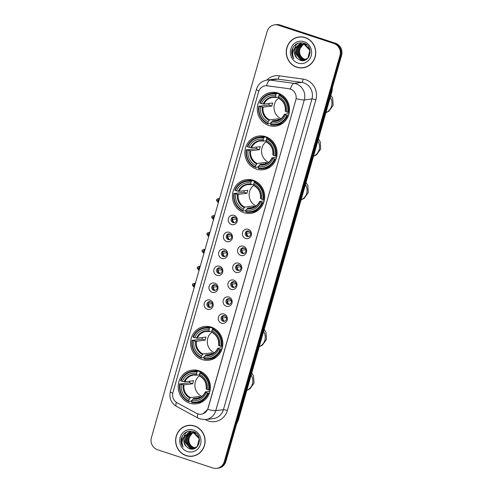 <?xml version="1.0" encoding="UTF-8"?>
<svg xmlns="http://www.w3.org/2000/svg" width="493" height="493" viewBox="0 0 493 493"><rect width="100%" height="100%" fill="white"/><g stroke="black" fill="none" stroke-linecap="round" stroke-linejoin="round"><path stroke-width="0.74" d="M198.913 370.754A17.002 16.103 -97.3 0 0 192.147 370.095A17.002 16.103 -97.3 0 0 178.226 385.403A17.002 16.103 -97.3 0 0 189.676 403.175A17.002 16.103 -97.3 0 0 196.442 403.829A17.002 16.103 -97.3 0 0 210.363 388.527A17.002 16.103 -97.3 0 0 198.913 370.754M265.598 136.66A17.002 16.103 -97.3 0 0 258.831 136.006A17.002 16.103 -97.3 0 0 244.904 151.308A17.002 16.103 -97.3 0 0 256.36 169.081A17.002 16.103 -97.3 0 0 263.126 169.74A17.002 16.103 -97.3 0 0 277.048 154.432A17.002 16.103 -97.3 0 0 265.598 136.66M253.174 180.272A17.002 16.103 -97.3 0 0 246.408 179.618A17.002 16.103 -97.3 0 0 232.48 194.92A17.002 16.103 -97.3 0 0 243.936 212.693A17.002 16.103 -97.3 0 0 250.703 213.352A17.002 16.103 -97.3 0 0 264.624 198.044A17.002 16.103 -97.3 0 0 253.174 180.272M211.337 327.142A17.002 16.103 -97.3 0 0 204.57 326.483A17.002 16.103 -97.3 0 0 190.649 341.791A17.002 16.103 -97.3 0 0 202.099 359.557A17.002 16.103 -97.3 0 0 208.866 360.217A17.002 16.103 -97.3 0 0 222.787 344.915A17.002 16.103 -97.3 0 0 211.337 327.142M278.021 93.048A17.002 16.103 -97.3 0 0 271.255 92.388A17.002 16.103 -97.3 0 0 257.328 107.696A17.002 16.103 -97.3 0 0 268.784 125.468A17.002 16.103 -97.3 0 0 275.55 126.128A17.002 16.103 -97.3 0 0 289.471 110.82A17.002 16.103 -97.3 0 0 278.021 93.048M231.476 224.549A4.813 4.56 82.7 0 1 228.413 218.522A4.813 4.56 82.7 0 1 234.089 215.373A4.813 4.56 82.7 0 1 237.151 221.4A4.813 4.56 82.7 0 1 231.476 224.549M234.588 217.074A2.89 2.736 -97.3 0 0 231.075 219.564A2.89 2.736 -97.3 0 0 234.169 222.694A2.89 2.736 -97.3 0 0 234.588 217.074M226.651 241.49A4.813 4.56 82.7 0 1 223.582 235.463A4.813 4.56 82.7 0 1 229.263 232.314A4.813 4.56 82.7 0 1 232.326 238.341A4.813 4.56 82.7 0 1 226.651 241.49M229.763 234.021A2.89 2.736 -97.3 0 0 226.25 236.511A2.89 2.736 -97.3 0 0 229.344 239.635A2.89 2.736 -97.3 0 0 229.763 234.021M221.825 258.437A4.813 4.56 82.7 0 1 218.756 252.41A4.813 4.56 82.7 0 1 224.438 249.261A4.813 4.56 82.7 0 1 227.501 255.288A4.813 4.56 82.7 0 1 221.825 258.437M224.931 250.962A2.89 2.736 -97.3 0 0 221.419 253.451A2.89 2.736 -97.3 0 0 224.512 256.582A2.89 2.736 -97.3 0 0 224.931 250.962M216.994 275.377A4.813 4.56 82.7 0 1 213.931 269.351A4.813 4.56 82.7 0 1 219.607 266.202A4.813 4.56 82.7 0 1 222.676 272.228A4.813 4.56 82.7 0 1 216.994 275.377M220.106 267.909A2.89 2.736 -97.3 0 0 216.593 270.398A2.89 2.736 -97.3 0 0 219.687 273.523A2.89 2.736 -97.3 0 0 220.106 267.909M212.169 292.324A4.813 4.56 82.7 0 1 209.106 286.297A4.813 4.56 82.7 0 1 214.782 283.148A4.813 4.56 82.7 0 1 217.844 289.175A4.813 4.56 82.7 0 1 212.169 292.324M215.281 284.849A2.89 2.736 -97.3 0 0 211.768 287.339A2.89 2.736 -97.3 0 0 214.862 290.469A2.89 2.736 -97.3 0 0 215.281 284.849M207.343 309.265A4.813 4.56 82.7 0 1 204.281 303.238A4.813 4.56 82.7 0 1 209.956 300.089A4.813 4.56 82.7 0 1 213.019 306.116A4.813 4.56 82.7 0 1 207.343 309.265M210.456 301.796A2.89 2.736 -97.3 0 0 206.943 304.286A2.89 2.736 -97.3 0 0 210.036 307.41A2.89 2.736 -97.3 0 0 210.456 301.796M245.613 238.47A4.813 4.56 82.7 0 1 242.55 232.443A4.813 4.56 82.7 0 1 248.225 229.294A4.813 4.56 82.7 0 1 251.294 235.321A4.813 4.56 82.7 0 1 245.613 238.47M248.725 231.001A2.89 2.736 -97.3 0 0 245.212 233.491A2.89 2.736 -97.3 0 0 248.306 236.615A2.89 2.736 -97.3 0 0 248.725 231.001M240.787 255.417A4.813 4.56 82.7 0 1 237.725 249.39A4.813 4.56 82.7 0 1 243.4 246.241A4.813 4.56 82.7 0 1 246.463 252.268A4.813 4.56 82.7 0 1 240.787 255.417M243.899 247.942A2.89 2.736 -97.3 0 0 240.387 250.432A2.89 2.736 -97.3 0 0 243.48 253.562A2.89 2.736 -97.3 0 0 243.899 247.942M235.962 272.358A4.813 4.56 82.7 0 1 232.899 266.331A4.813 4.56 82.7 0 1 238.575 263.182A4.813 4.56 82.7 0 1 241.638 269.209A4.813 4.56 82.7 0 1 235.962 272.358M239.074 264.889A2.89 2.736 -97.3 0 0 235.562 267.379A2.89 2.736 -97.3 0 0 238.655 270.503A2.89 2.736 -97.3 0 0 239.074 264.889M231.137 289.305A4.813 4.56 82.7 0 1 228.068 283.278A4.813 4.56 82.7 0 1 233.75 280.129A4.813 4.56 82.7 0 1 236.813 286.156A4.813 4.56 82.7 0 1 231.137 289.305M234.249 281.83A2.89 2.736 -97.3 0 0 230.73 284.319A2.89 2.736 -97.3 0 0 233.824 287.45A2.89 2.736 -97.3 0 0 234.249 281.83M226.305 306.245A4.813 4.56 82.7 0 1 223.243 300.219A4.813 4.56 82.7 0 1 228.925 297.069A4.813 4.56 82.7 0 1 231.987 303.096A4.813 4.56 82.7 0 1 226.305 306.245M229.418 298.776A2.89 2.736 -97.3 0 0 225.905 301.266A2.89 2.736 -97.3 0 0 228.999 304.391A2.89 2.736 -97.3 0 0 229.418 298.776M221.48 323.192A4.813 4.56 82.7 0 1 218.417 317.165A4.813 4.56 82.7 0 1 224.093 314.016A4.813 4.56 82.7 0 1 227.162 320.043A4.813 4.56 82.7 0 1 221.48 323.192M224.592 315.717A2.89 2.736 -97.3 0 0 221.08 318.207A2.89 2.736 -97.3 0 0 224.173 321.337A2.89 2.736 -97.3 0 0 224.592 315.717M234.668 222.577A2.89 2.736 82.7 0 1 233.953 216.951M229.843 239.524A2.89 2.736 82.7 0 1 229.128 233.898M225.018 256.465A2.89 2.736 82.7 0 1 224.303 250.838M220.192 273.412A2.89 2.736 82.7 0 1 219.477 267.785M215.367 290.352A2.89 2.736 82.7 0 1 214.646 284.726M210.536 307.299A2.89 2.736 82.7 0 1 209.821 301.673M248.811 236.504A2.89 2.736 82.7 0 1 248.096 230.878M243.986 253.445A2.89 2.736 82.7 0 1 243.265 247.819M239.154 270.392A2.89 2.736 82.7 0 1 238.439 264.766M234.329 287.333A2.89 2.736 82.7 0 1 233.614 281.706M229.504 304.28A2.89 2.736 82.7 0 1 228.789 298.653M224.679 321.22A2.89 2.736 82.7 0 1 223.964 315.594M288.904 88.74A8.664 8.202 82.7 0 1 290.309 89.067A8.664 8.202 82.7 0 1 295.825 99.919L208.009 408.204A8.664 8.202 82.7 0 1 201.23 414.206A8.664 8.202 82.7 0 1 196.454 413.3L177.129 402.806A8.664 8.202 82.7 0 1 172.944 392.533L258.615 91.79A8.664 8.202 82.7 0 1 265.388 85.788A8.664 8.202 82.7 0 1 267.434 85.8L289.052 88.722L291.529 89.535M305.229 37.56A15.56 14.741 -97.3 0 0 299.041 36.957A15.56 14.741 -97.3 0 0 286.297 50.964A15.56 14.741 -97.3 0 0 296.78 67.227A15.56 14.741 -97.3 0 0 302.973 67.831A15.56 14.741 -97.3 0 0 315.711 53.823A15.56 14.741 -97.3 0 0 305.229 37.56M299.448 36.913A15.56 14.741 -97.3 0 0 296.811 37.597M194.587 425.983A15.56 14.741 -97.3 0 0 188.394 425.379A15.56 14.741 -97.3 0 0 175.656 439.386A15.56 14.741 -97.3 0 0 186.138 455.649A15.56 14.741 -97.3 0 0 192.325 456.247A15.56 14.741 -97.3 0 0 205.07 442.246A15.56 14.741 -97.3 0 0 194.587 425.983M188.807 425.336A15.56 14.741 -97.3 0 0 186.163 426.02M258.893 90.965A11.228 1.479 15.9 0 1 256.452 89.245C258.153 84.075 261.703 81.018 267.083 80.076A12.83 12.152 82.7 0 1 270.115 80.088L294.044 83.366A12.83 12.152 82.7 0 1 296.12 83.847A12.83 12.152 82.7 0 1 304.292 99.925A11.228 1.479 -164.1 0 1 296.17 98.655L208.108 408.192L207.652 409.393L203.147 413.713M274.632 24.86L276.265 24.65A9.626 9.114 -97.3 0 1 280.092 25.02L335.462 43.261A9.626 9.114 -97.3 0 1 341.594 55.315L225.893 461.473A9.626 9.114 -97.3 0 1 218.368 468.14L217.549 468.245A9.626 9.114 -97.3 0 0 225.079 461.577L340.774 55.419A9.626 9.114 -97.3 0 0 334.648 43.366L279.278 25.125A9.626 9.114 -97.3 0 0 275.451 24.755A9.626 9.114 -97.3 0 1 279.278 25.125L334.648 43.366A9.626 9.114 -97.3 0 1 340.774 55.419L225.079 461.577A9.626 9.114 -97.3 0 1 217.549 468.245L216.735 468.35A9.626 9.114 -97.3 0 0 224.26 461.682L339.96 55.524A9.626 9.114 -97.3 0 0 333.829 43.464L278.465 25.229A9.626 9.114 -97.3 0 0 274.632 24.86A9.626 9.114 -97.3 0 0 267.107 31.527L151.406 437.685A9.626 9.114 -97.3 0 0 157.538 449.739L212.908 467.98A9.626 9.114 -97.3 0 0 216.735 468.35M207.652 409.393A11.228 1.479 15.9 0 0 215.774 410.657L304.292 99.925L311.946 98.945A12.83 12.152 -97.3 0 0 303.774 82.873A12.83 12.152 -97.3 0 0 301.691 82.393L277.769 79.114L270.115 80.088A11.228 3.488 97.8 0 0 266.503 85.708L289.052 88.722M190.002 456.191A15.56 14.741 -97.3 0 0 192.732 456.191M300.65 67.769A15.56 14.741 -97.3 0 0 303.38 67.769M302.949 67.67A15.4 14.587 -97.3 0 0 315.563 53.805A15.4 14.587 -97.3 0 0 305.185 37.715A15.4 14.587 -97.3 0 0 299.06 37.117A15.4 14.587 -97.3 0 0 286.451 50.976A15.4 14.587 -97.3 0 0 296.823 67.073A15.4 14.587 -97.3 0 0 302.949 67.67L303.768 67.566A15.4 14.587 -97.3 0 0 306.017 67.085M305.734 59.585L304.612 59.302C300.212 57.225 298.678 53.688 300.015 48.678A8.017 7.598 -97.3 0 0 304.372 59.043L305.888 59.517M300.015 48.678L303.343 44.327M305.105 59.826L303.312 59.468L298.308 53.54L300.705 45.867L303.127 44.296M303.287 44.234L303.762 44.074M303.916 44.025L304.397 43.902M304.557 43.871L305.266 43.772M305.266 59.776L303.639 59.425L298.635 53.497L301.026 45.824L303.3 44.321M303.454 44.253L303.928 44.08M304.082 44.031L304.563 43.902M304.723 43.865L305.204 43.778M304.471 60.004L302.018 59.635L297.014 53.706L299.411 46.034L302.462 44.234M302.622 44.191L303.103 44.068M303.263 44.037L305.586 43.951M304.631 59.967L302.345 59.591L297.341 53.663L299.732 45.991L302.628 44.247M302.788 44.197L303.263 44.062M303.423 44.031L303.91 43.939M303.743 43.957L305.444 43.871M296.496 46.687A8.017 7.598 -97.3 0 0 296.774 57.983L299.732 60.103C309.894 64.343 314.62 46.293 304.138 43.261C297.686 41.843 293.538 44.432 291.696 51.032C291.425 53.866 292.121 56.412 293.791 58.673C291.77 54.051 292.669 50.058 296.496 46.687L301.155 44.29L304.434 44.586L309.869 50.465L307.903 58.082L303.83 60.121L300.724 59.801L295.72 53.866L298.111 46.194L301.808 44.234M303.99 60.097L301.044 59.758L296.04 53.829L298.438 46.157L302.449 44.123L306.942 44.925M302.129 44.191L302.61 44.105M302.449 44.123L306.43 44.512M296.774 57.983L294.746 53.996L297.143 46.317L301.315 44.271M301.155 44.29L304.754 44.549L309.696 48.998M305.685 59.856L305.124 59.955M306.966 59.061L304.15 60.078M304.058 41.689A11.228 10.636 -97.3 0 0 290.808 49.035A11.228 10.636 -97.3 0 0 297.957 63.098A11.228 10.636 -97.3 0 0 311.206 55.752A11.228 10.636 -97.3 0 0 304.058 41.689M302.178 36.913A15.4 14.587 -97.3 0 0 299.88 37.012L299.06 37.117M293.791 58.673L291.985 54.563L292.996 47.42M293.082 51.555L296.275 44.623L298.339 43.107M295.769 50.348L297.359 46.12M297.686 45.646L301.069 42.7M297.063 50.181L298.653 45.96M298.98 45.479L299.565 44.752M299.67 44.629L301.975 42.755M192.307 456.093A15.4 14.587 -97.3 0 0 204.915 442.227A15.4 14.587 -97.3 0 0 194.544 426.137A15.4 14.587 -97.3 0 0 188.418 425.539A15.4 14.587 -97.3 0 0 175.804 439.399A15.4 14.587 -97.3 0 0 186.181 455.495A15.4 14.587 -97.3 0 0 192.307 456.093L193.12 455.988A15.4 14.587 -97.3 0 0 195.376 455.507M195.092 448.008L193.965 447.724C189.565 445.647 188.036 442.104 189.374 437.1A8.017 7.598 -97.3 0 0 193.731 447.465L195.246 447.934M189.374 437.1L192.701 432.749M194.464 448.248L192.671 447.89L187.667 441.962L190.058 434.29L192.486 432.718M192.64 432.657L193.114 432.49M193.274 432.447L193.755 432.324M193.915 432.293L194.396 432.213M194.618 448.199L192.997 447.847L187.987 441.919L190.384 434.247L192.652 432.743M192.806 432.675L193.281 432.503M193.441 432.453L193.915 432.324M194.076 432.287L194.556 432.195M193.829 448.427L191.376 448.057L186.372 442.129L188.764 434.45L191.82 432.657M191.98 432.614L192.455 432.49M192.615 432.46L194.938 432.373M193.989 448.39L191.697 448.014L186.693 442.085L189.09 434.413L191.987 432.669M192.141 432.614L192.621 432.484M192.781 432.447L193.262 432.361M193.102 432.379L194.803 432.287M185.849 435.109A8.017 7.598 -97.3 0 0 186.126 446.399L189.09 448.525C199.246 452.765 203.979 434.715 193.49 431.683C187.044 430.26 182.897 432.854 181.048 439.454C180.777 442.289 181.479 444.834 183.143 447.096C181.122 442.474 182.028 438.48 185.849 435.109L190.508 432.712L193.786 433.008L199.221 438.881L197.262 446.504L193.182 448.538L190.076 448.217L185.072 442.289L187.469 434.616L191.161 432.657M193.342 448.519L190.403 448.18L185.399 442.252L187.79 434.573L191.808 432.546L196.3 433.347M191.487 432.614L191.968 432.527M191.808 432.546L195.789 432.934M186.126 446.399L184.105 442.412L186.496 434.74L190.674 432.694M190.508 432.712L194.113 432.971L199.055 437.42M195.043 448.279L194.476 448.377M196.319 447.484L193.509 448.501M193.41 430.112A11.228 10.636 -97.3 0 0 180.161 437.457A11.228 10.636 -97.3 0 0 187.309 451.52A11.228 10.636 -97.3 0 0 200.559 444.175A11.228 10.636 -97.3 0 0 193.41 430.112M191.537 425.336A15.4 14.587 -97.3 0 0 189.232 425.434L188.418 425.539M183.143 447.096L181.338 442.985L182.355 435.843M182.441 439.972L185.627 433.045L187.691 431.529M185.121 438.77L186.711 434.543M187.038 434.068L190.421 431.122M186.422 438.604L188.006 434.376M188.332 433.902L188.924 433.168M189.029 433.051L191.327 431.178M278.644 98.045A11.869 11.247 -97.3 0 0 274.065 109.015A11.869 11.247 -97.3 0 0 281.01 118.684M271.138 122.806L270.38 122.899L270.035 123.564L267.847 123.842L267.822 123.256A15.271 14.463 -97.3 0 1 259.17 106.242L260.52 106.685A13.798 13.064 -97.3 0 0 268.223 121.839L269.572 119.885L278.342 118.77A11.869 11.247 -97.3 0 0 279.771 119.355A11.869 11.247 -97.3 0 0 279.969 119.417M276.068 94.299L276.45 93.658A15.912 15.073 -97.3 0 0 271.594 93.448A15.912 15.073 -97.3 0 0 259.663 102.963L260.045 103.185A15.271 14.463 -97.3 0 1 276.068 94.299L275.667 95.716A13.798 13.064 -97.3 0 0 261.389 103.629L263.977 104.103L272.746 102.988A11.869 11.247 -97.3 0 0 271.871 106.044L263.108 107.166L260.52 106.685M278.6 97.127L275.963 97.46L275.667 95.716M259.17 106.242L268.79 105.034A15.24 14.433 82.7 0 1 269.16 103.444M276.45 93.658L278.631 93.38L278.613 94.009L279.962 93.836M275.618 125.019A15.912 15.073 -97.3 0 0 287.548 115.498L286.76 115.331A15.271 14.463 -97.3 0 1 270.737 124.218L270.762 124.803A15.912 15.073 -97.3 0 0 275.618 125.019L277.799 124.741A15.912 15.073 -97.3 0 0 283.105 122.96M278.631 93.38A15.912 15.073 -97.3 0 0 273.781 93.171L271.594 93.448M288.516 115.374L287.548 115.498M258.788 106.026A15.912 15.073 -97.3 0 0 267.847 123.842M270.737 124.218L271.138 122.8A13.798 13.064 -97.3 0 0 285.41 114.887L286.76 115.331M268.223 121.839L267.822 123.256M261.389 103.629L260.045 103.185M285.41 114.887L284.473 114.203L289.034 113.618M278.81 120.039L272.487 120.847L271.138 122.8M272 121.346A12.337 11.69 -97.3 0 0 284.541 114.388L284.473 114.203M275.963 97.46L275.729 97.053A12.337 11.69 -97.3 0 0 263.188 104.011M281.035 94.403L279.358 94.619L278.983 95.26A15.271 14.463 -97.3 0 1 287.629 112.275L288.423 112.441A15.912 15.073 -97.3 0 0 279.358 94.619M288.423 112.441L289.292 112.33M287.629 112.275L286.285 111.831A13.798 13.064 -97.3 0 0 278.582 96.677L278.983 95.26M278.582 96.677L278.644 98.015A12.337 11.69 -97.3 0 1 285.416 111.332L286.285 111.831M278.644 98.015L278.878 98.421L278.644 98.015M268.79 105.034L271.871 106.044M278.342 118.77L277.947 120.15M266.22 141.657A11.869 11.247 -97.3 0 0 261.641 152.627A11.869 11.247 -97.3 0 0 268.586 162.296M258.314 167.83L258.338 168.415A15.912 15.073 -97.3 0 0 263.194 168.631A15.912 15.073 -97.3 0 0 275.125 159.11L274.336 158.943A15.271 14.463 -97.3 0 1 258.314 167.83L258.714 166.412L257.956 166.511L257.611 167.182L255.423 167.46L255.399 166.868A15.271 14.463 -97.3 0 1 246.746 149.86L248.096 150.303A13.798 13.064 -97.3 0 0 255.799 165.451L257.149 163.497L265.918 162.382A11.869 11.247 -97.3 0 0 267.348 162.967A11.869 11.247 -97.3 0 0 267.545 163.029M263.644 137.911L264.026 137.27A15.912 15.073 -97.3 0 0 259.17 137.06A15.912 15.073 -97.3 0 0 247.239 146.581L247.622 146.797A15.271 14.463 -97.3 0 1 263.644 137.911L263.244 139.328A13.798 13.064 -97.3 0 0 248.965 147.241L251.553 147.715L260.322 146.6A11.869 11.247 -97.3 0 0 259.447 149.662L250.684 150.778L248.096 150.303M266.177 140.739L263.539 141.072L263.244 139.328M246.746 149.86L256.366 148.646A15.24 14.433 82.7 0 1 256.736 147.056M264.026 137.27L266.208 136.992L266.189 137.621L267.539 137.448M263.194 168.631L265.376 168.353A15.912 15.073 -97.3 0 0 270.682 166.572M266.208 136.992A15.912 15.073 -97.3 0 0 261.358 136.783L259.17 137.06M276.092 158.986L275.125 159.11M246.364 149.638A15.912 15.073 -97.3 0 0 255.423 167.46M266.386 163.651L260.064 164.459L258.714 166.412A13.798 13.064 -97.3 0 0 272.986 158.499L274.336 158.943M255.799 165.451L255.399 166.868M248.965 147.241L247.622 146.797M272.986 158.499L272.05 157.815L276.61 157.236M259.577 164.958A12.337 11.69 -97.3 0 0 272.118 158L272.05 157.815M263.539 141.072L263.305 140.665A12.337 11.69 -97.3 0 0 250.764 147.623M268.611 138.022L266.935 138.231L266.559 138.872A15.271 14.463 -97.3 0 1 275.205 155.887L276 156.053A15.912 15.073 -97.3 0 0 266.935 138.231M276 156.053L276.869 155.942M275.205 155.887L273.861 155.443A13.798 13.064 -97.3 0 0 266.158 140.289L266.559 138.872M266.158 140.289L266.22 141.627A12.337 11.69 -97.3 0 1 272.993 154.944L273.861 155.443M266.22 141.627L266.454 142.033L266.22 141.627M256.366 148.646L259.447 149.662M265.918 162.382L265.524 163.762M253.796 185.269A11.869 11.247 -97.3 0 0 249.218 196.245A11.869 11.247 -97.3 0 0 256.163 205.908M245.89 211.442L245.915 212.033A15.912 15.073 -97.3 0 0 250.771 212.243A15.912 15.073 -97.3 0 0 262.701 202.722L261.912 202.555A15.271 14.463 -97.3 0 1 245.89 211.442L246.29 210.024L245.532 210.129L245.187 210.794L243 211.072L242.975 210.48A15.271 14.463 -97.3 0 1 234.323 193.472L235.672 193.915A13.798 13.064 -97.3 0 0 243.376 209.069L244.725 207.109L253.494 205.994A11.869 11.247 -97.3 0 0 254.924 206.579A11.869 11.247 -97.3 0 0 255.121 206.641M251.22 181.529L251.603 180.888A15.912 15.073 -97.3 0 0 246.746 180.672A15.912 15.073 -97.3 0 0 234.816 190.193L235.198 190.409A15.271 14.463 -97.3 0 1 251.22 181.529L250.82 182.94A13.798 13.064 -97.3 0 0 236.541 190.859L239.13 191.333L247.899 190.218A11.869 11.247 -97.3 0 0 247.024 193.274L238.261 194.39L235.672 193.915M253.753 184.351L251.116 184.69L250.82 182.94M234.323 193.472L243.943 192.258A15.24 14.433 82.7 0 1 244.312 190.674M251.603 180.888L253.784 180.611L253.766 181.233L255.115 181.06M250.771 212.243L252.952 211.965A15.912 15.073 -97.3 0 0 258.258 210.191M253.784 180.611A15.912 15.073 -97.3 0 0 248.934 180.395L246.746 180.672M263.669 202.598L262.701 202.722M233.941 193.25A15.912 15.073 -97.3 0 0 243 211.072M253.963 207.27L247.64 208.071L246.29 210.024A13.798 13.064 -97.3 0 0 260.563 202.112L261.912 202.555M243.376 209.069L242.975 210.48M236.541 190.859L235.198 190.409M260.563 202.112L259.626 201.427L264.186 200.848M247.153 208.57A12.337 11.69 -97.3 0 0 259.694 201.612L259.626 201.427M251.116 184.69L250.882 184.283A12.337 11.69 -97.3 0 0 238.341 191.235M256.187 181.634L254.517 181.843L254.135 182.484A15.271 14.463 -97.3 0 1 262.781 199.499L263.576 199.665A15.912 15.073 -97.3 0 0 254.517 181.843M263.576 199.665L264.445 199.554M262.781 199.499L261.438 199.055A13.798 13.064 -97.3 0 0 253.735 183.901L254.135 182.484M253.735 183.901L253.796 185.239A12.337 11.69 -97.3 0 1 260.569 198.556L261.438 199.055M253.796 185.239L254.031 185.645L253.796 185.239M243.943 192.258L247.024 193.274M253.494 205.994L253.1 207.374M211.965 332.134A11.869 11.247 -97.3 0 0 207.38 343.11A11.869 11.247 -97.3 0 0 214.326 352.772M204.053 358.306L204.077 358.898A15.912 15.073 -97.3 0 0 208.933 359.107A15.912 15.073 -97.3 0 0 220.864 349.592L220.075 349.426A15.271 14.463 -97.3 0 1 204.053 358.306L204.453 356.895L203.695 356.994L203.35 357.659L201.169 357.936L201.138 357.351A15.271 14.463 -97.3 0 1 192.486 340.336L193.835 340.78A13.798 13.064 -97.3 0 0 201.538 355.934L202.888 353.98L211.657 352.865A11.869 11.247 -97.3 0 0 213.087 353.444A11.869 11.247 -97.3 0 0 213.284 353.512M209.383 328.393L209.765 327.753A15.912 15.073 -97.3 0 0 204.915 327.537A15.912 15.073 -97.3 0 0 192.979 337.058L193.361 337.28A15.271 14.463 -97.3 0 1 209.383 328.393L208.983 329.811A13.798 13.064 -97.3 0 0 194.71 337.723L197.292 338.198L206.062 337.083A11.869 11.247 -97.3 0 0 205.193 340.139L196.424 341.255L193.835 340.78M211.916 331.216L209.279 331.555L208.983 329.811M192.486 340.336L202.112 339.122A15.24 14.433 82.7 0 1 202.475 337.539M209.765 327.753L211.947 327.475L211.928 328.098L213.278 327.925M208.933 359.107L211.115 358.83A15.912 15.073 -97.3 0 0 216.421 357.055M211.947 327.475A15.912 15.073 -97.3 0 0 207.097 327.26L204.915 327.537M221.838 349.469L220.864 349.592M192.104 340.115A15.912 15.073 -97.3 0 0 201.169 357.936M212.126 354.134L205.803 354.935L204.453 356.895A13.798 13.064 -97.3 0 0 218.726 348.976L220.075 349.426M201.538 355.934L201.138 357.351M194.71 337.723L193.361 337.28M218.726 348.976L217.789 348.292L222.355 347.713M205.316 355.435A12.337 11.69 -97.3 0 0 217.857 348.483L217.789 348.292M209.279 331.555L209.044 331.148A12.337 11.69 -97.3 0 0 196.504 338.099M214.356 328.498L212.68 328.714L212.298 329.355A15.271 14.463 -97.3 0 1 220.95 346.363L221.739 346.53A15.912 15.073 -97.3 0 0 212.68 328.714M221.739 346.53L222.614 346.419M220.95 346.363L219.601 345.92A13.798 13.064 -97.3 0 0 211.898 330.766L212.298 329.355M211.898 330.766L211.959 332.109A12.337 11.69 -97.3 0 1 218.732 345.42L219.601 345.92M211.959 332.109L212.193 332.516L211.959 332.109M202.112 339.122L205.193 340.139M211.657 352.865L211.263 354.245M199.542 375.752A11.869 11.247 -97.3 0 0 194.957 386.722A11.869 11.247 -97.3 0 0 201.902 396.39M191.629 401.924L191.654 402.51A15.912 15.073 -97.3 0 0 196.51 402.726A15.912 15.073 -97.3 0 0 208.44 393.204L207.652 393.038A15.271 14.463 -97.3 0 1 191.629 401.924L192.03 400.507L191.272 400.606L190.927 401.271L188.745 401.548L188.714 400.963A15.271 14.463 -97.3 0 1 180.062 383.948L181.412 384.392A13.798 13.064 -97.3 0 0 189.115 399.546L190.464 397.592L199.234 396.477A11.869 11.247 -97.3 0 0 200.663 397.056A11.869 11.247 -97.3 0 0 200.861 397.124M196.96 372.005L197.342 371.365A15.912 15.073 -97.3 0 0 192.492 371.155A15.912 15.073 -97.3 0 0 180.555 380.67L180.937 380.892A15.271 14.463 -97.3 0 1 196.96 372.005L196.559 373.423A13.798 13.064 -97.3 0 0 182.287 381.335L184.869 381.81L193.638 380.695A11.869 11.247 -97.3 0 0 192.769 383.751L184 384.867L181.412 384.392M199.492 374.828L196.855 375.167L196.559 373.423M180.062 383.948L189.688 382.741A15.24 14.433 82.7 0 1 190.051 381.151M197.342 371.365L199.523 371.087L199.505 371.71L200.854 371.543M196.51 402.726L198.691 402.442A15.912 15.073 -97.3 0 0 203.997 400.667M199.523 371.087A15.912 15.073 -97.3 0 0 194.673 370.878L192.492 371.155M209.414 393.081L208.44 393.204M179.68 383.733A15.912 15.073 -97.3 0 0 188.745 401.548M199.702 397.746L193.379 398.554L192.03 400.507A13.798 13.064 -97.3 0 0 206.302 392.594L207.652 393.038M189.115 399.546L188.714 400.963M182.287 381.335L180.937 380.892M206.302 392.594L205.365 391.904L209.932 391.325M192.892 399.047A12.337 11.69 -97.3 0 0 205.433 392.095L205.365 391.904M196.855 375.167L196.621 374.76A12.337 11.69 -97.3 0 0 184.08 381.718M201.933 372.11L200.257 372.326L199.875 372.967A15.271 14.463 -97.3 0 1 208.527 389.975L209.315 390.148A15.912 15.073 -97.3 0 0 200.257 372.326M209.315 390.148L210.191 390.037M208.527 389.975L207.177 389.532A13.798 13.064 -97.3 0 0 199.474 374.384L199.875 372.967M199.474 374.384L199.536 375.721A12.337 11.69 -97.3 0 1 206.308 389.039L207.177 389.532M199.536 375.721L199.77 376.128L199.536 375.721M189.688 382.741L192.769 383.751M199.234 396.477L198.839 397.857M247.745 231.02A3.531 3.34 -97.3 0 0 247.363 231.537L249.329 231.285M250.543 232.899L246.241 233.244M246.839 233.368A3.531 3.34 -97.3 0 0 248.435 236.449M242.92 247.967A3.531 3.34 -97.3 0 0 242.538 248.478L244.497 248.225M245.717 249.84L241.416 250.185M242.014 250.315A3.531 3.34 -97.3 0 0 243.61 253.39M238.094 264.907A3.531 3.34 -97.3 0 0 237.712 265.419L239.672 265.172M240.892 266.787L236.591 267.132M237.188 267.255A3.531 3.34 -97.3 0 0 238.785 270.337M233.263 281.854A3.531 3.34 -97.3 0 0 232.887 282.366L234.847 282.113M236.067 283.728L231.765 284.073M232.363 284.202A3.531 3.34 -97.3 0 0 233.953 287.277M228.438 298.795A3.531 3.34 -97.3 0 0 228.056 299.306L230.021 299.06M231.235 300.675L226.94 301.02M227.532 301.143A3.531 3.34 -97.3 0 0 229.128 304.224M223.612 315.742A3.531 3.34 -97.3 0 0 223.23 316.253L225.19 316.001M226.41 317.615L222.109 317.96M222.707 318.09A3.531 3.34 -97.3 0 0 224.303 321.165M233.608 217.099A3.531 3.34 -97.3 0 0 233.226 217.61L235.186 217.364M236.406 218.972L232.104 219.317M232.702 219.447A3.531 3.34 -97.3 0 0 234.298 222.522M228.777 234.039A3.531 3.34 -97.3 0 0 228.401 234.557L230.36 234.304M231.581 235.919L227.279 236.264M227.877 236.387A3.531 3.34 -97.3 0 0 229.467 239.469M223.951 250.986A3.531 3.34 -97.3 0 0 223.569 251.498L225.535 251.251M226.755 252.86L222.454 253.205M223.052 253.334A3.531 3.34 -97.3 0 0 224.642 256.409M219.126 267.927A3.531 3.34 -97.3 0 0 218.744 268.445L220.71 268.192M221.924 269.807L217.623 270.152M218.22 270.275A3.531 3.34 -97.3 0 0 219.816 273.356M214.301 284.874A3.531 3.34 -97.3 0 0 213.919 285.385L215.879 285.133M217.099 286.747L212.797 287.092M213.395 287.222A3.531 3.34 -97.3 0 0 214.991 290.297M209.476 301.815A3.531 3.34 -97.3 0 0 209.094 302.332L211.053 302.08M212.273 303.694L207.972 304.039M208.57 304.163A3.531 3.34 -97.3 0 0 210.166 307.244M227.359 410.515A3.211 0.425 15.9 0 0 223.428 409.683L311.946 98.945A3.211 0.425 15.9 0 1 315.877 99.777L227.359 410.515A16.041 15.197 82.7 0 1 208.434 421.01A16.041 15.197 82.7 0 1 205.969 419.944L205.328 419.592M213.389 418.575A12.83 12.152 -97.3 0 0 223.428 409.683L215.774 410.657A12.83 12.152 82.7 0 1 205.741 419.549L213.389 418.575M290.414 89.048A11.228 3.488 97.8 0 1 294.044 83.366L301.691 82.393A3.211 0.998 -82.2 0 0 303.066 79.083A16.041 15.197 82.7 0 1 315.877 99.777M172.766 393.285A11.228 1.479 -164.1 0 1 170.331 391.571L256.452 89.245M176.321 402.3A11.228 2.976 118.5 0 0 176.543 406.417C171.016 402.904 168.945 397.956 170.331 391.571M197.878 413.904A11.228 2.976 118.5 0 0 198.075 418.107L176.543 406.417M266.707 80.125A16.041 15.197 82.7 0 1 279.137 75.805L303.066 79.083M224.26 461.682L225.893 461.473M339.96 55.524L341.594 55.315M333.829 43.464L335.462 43.261M278.465 25.229L280.092 25.02M279.137 75.805A3.211 0.998 -82.2 0 1 277.769 79.114A12.83 12.152 -97.3 0 0 274.737 79.096L267.083 80.076M206.173 419.494A3.211 0.85 -61.5 0 1 205.969 419.944M236.8 423.179A12.83 12.152 -97.3 0 0 237.953 420.406L331.697 91.316A12.83 12.152 -97.3 0 0 332.19 88.327M331.321 91.365L331.697 91.316A6.415 0.844 15.9 0 0 332.035 91.156L238.292 420.246L236.597 423.906M238.292 420.246A6.415 0.844 15.9 0 1 237.953 420.406L237.577 420.455M330.267 97.367A10.267 9.724 82.7 0 1 331.561 106.112A10.267 9.724 82.7 0 1 325.935 112.583M263.108 107.166A11.869 11.247 -97.3 0 0 269.572 119.885M275.877 97.448A11.869 11.247 -97.3 0 0 272.728 97.38A11.869 11.247 -97.3 0 0 263.977 104.103M262.313 107.067A12.337 11.69 -97.3 0 0 269.086 120.384M272.487 120.847A11.869 11.247 -97.3 0 0 275.723 120.927C279.685 120.317 282.575 118.086 284.387 114.24M317.843 140.98A10.267 9.724 82.7 0 1 319.137 149.724A10.267 9.724 82.7 0 1 313.511 156.195M250.684 150.778A11.869 11.247 -97.3 0 0 257.149 163.497M263.453 141.06A11.869 11.247 -97.3 0 0 260.304 140.992A11.869 11.247 -97.3 0 0 251.553 147.715M249.889 150.679A12.337 11.69 -97.3 0 0 256.662 163.996M260.064 164.459A11.869 11.247 -97.3 0 0 263.299 164.539C267.261 163.929 270.152 161.698 271.963 157.852M305.42 184.592A10.267 9.724 82.7 0 1 306.714 193.336A10.267 9.724 82.7 0 1 301.087 199.807M238.261 194.39A11.869 11.247 -97.3 0 0 244.725 207.109M251.029 184.672A11.869 11.247 -97.3 0 0 247.88 184.604A11.869 11.247 -97.3 0 0 239.13 191.333M237.466 194.291A12.337 11.69 -97.3 0 0 244.238 207.608M247.64 208.071A11.869 11.247 -97.3 0 0 250.875 208.157C254.838 207.541 257.728 205.31 259.54 201.464M263.582 331.456A10.267 9.724 82.7 0 1 264.877 340.207A10.267 9.724 82.7 0 1 259.25 346.671M196.424 341.255A11.869 11.247 -97.3 0 0 202.888 353.98M209.192 331.536A11.869 11.247 -97.3 0 0 206.043 331.469A11.869 11.247 -97.3 0 0 197.292 338.198M195.629 341.162A12.337 11.69 -97.3 0 0 202.401 354.473M205.803 354.935A11.869 11.247 -97.3 0 0 209.038 355.022C213.001 354.405 215.891 352.175 217.703 348.329M251.159 375.074A10.267 9.724 82.7 0 1 252.453 383.819A10.267 9.724 82.7 0 1 246.827 390.283M184 384.867A11.869 11.247 -97.3 0 0 190.464 397.592M196.769 375.148A11.869 11.247 -97.3 0 0 193.62 375.087A11.869 11.247 -97.3 0 0 184.869 381.81M183.205 384.774A12.337 11.69 -97.3 0 0 189.978 398.091M193.379 398.554A11.869 11.247 -97.3 0 0 196.615 398.634C200.577 398.017 203.467 395.787 205.279 391.941M218.146 200.528A2.083 0.61 -71.8 0 1 219.459 198.463C217.253 198.815 216.365 199.283 216.803 199.875L218.146 200.528A2.083 0.61 -71.8 0 0 218.152 202.426L218.399 202.506M213.315 217.475A2.083 0.61 -71.8 0 1 214.634 215.41C212.421 215.755 211.54 216.23 211.978 216.815L213.315 217.475A2.083 0.61 -71.8 0 0 213.327 219.367L213.574 219.453M208.49 234.415A2.083 0.61 -71.8 0 1 209.808 232.351C207.596 232.702 206.709 233.171 207.146 233.762L208.49 234.415A2.083 0.61 -71.8 0 0 208.502 236.313L208.749 236.393M203.664 251.362A2.083 0.61 -71.8 0 1 204.977 249.298C202.771 249.643 201.883 250.117 202.321 250.703L203.664 251.362A2.083 0.61 -71.8 0 0 203.677 253.254L203.923 253.34M198.839 268.303A2.083 0.61 -71.8 0 1 200.152 266.238C197.946 266.59 197.058 267.058 197.496 267.65L198.839 268.303A2.083 0.61 -71.8 0 0 198.852 270.201L199.092 270.281M194.014 285.25A2.083 0.61 -71.8 0 1 195.327 283.185C193.12 283.53 192.233 284.005 192.671 284.59L194.014 285.25A2.083 0.61 -71.8 0 0 194.02 287.142L194.267 287.228M198.075 418.107L200.17 419.013L205.741 419.549M332.529 87.125L332.035 91.156M325.898 112.706L328.973 111.196L333.139 105.366L332.664 98.218L330.852 95.315M282.415 123.472L282.021 123.521M272.728 97.38L275.914 97.46M278.563 93.239L278.169 93.288M278.791 98.409C283.611 101.139 285.767 105.397 285.256 111.184M313.474 156.324L316.549 154.808L320.715 148.978L320.24 141.836L318.429 138.927M269.991 167.084L269.597 167.133M260.304 140.992L263.49 141.072M266.14 136.851L265.745 136.9M266.368 142.021C271.187 144.751 273.344 149.009 272.832 154.802M301.05 199.936L304.126 198.42L308.291 192.597L307.817 185.448L306.005 182.539M257.568 210.696L257.173 210.751M247.88 184.604L251.066 184.684M253.716 180.463L253.322 180.518M253.944 185.633C258.763 188.363 260.92 192.621 260.409 198.414M259.213 346.801L262.288 345.285L266.454 339.461L265.986 332.313L264.168 329.41M215.731 357.567L215.336 357.616M206.043 331.469L209.229 331.555M211.879 327.334L211.485 327.383M212.107 332.498C216.926 335.228 219.083 339.492 218.578 345.279M246.79 390.413L249.865 388.903L254.031 383.073L253.562 375.925L251.744 373.022M203.307 401.179L202.913 401.228M193.62 375.087L196.806 375.167M199.455 370.946L199.061 370.995M199.683 376.116C204.503 378.846 206.659 383.104 206.154 388.891M218.152 202.426C216.612 200.854 216.162 200.004 216.803 199.875M213.327 219.367C211.787 217.801 211.337 216.951 211.978 216.815M208.502 236.313C206.961 234.742 206.512 233.892 207.146 233.762M203.677 253.254C202.136 251.689 201.68 250.838 202.321 250.703M198.852 270.201C197.305 268.63 196.855 267.779 197.496 267.65M194.02 287.142C192.48 285.576 192.03 284.726 192.671 284.59"/></g></svg>
